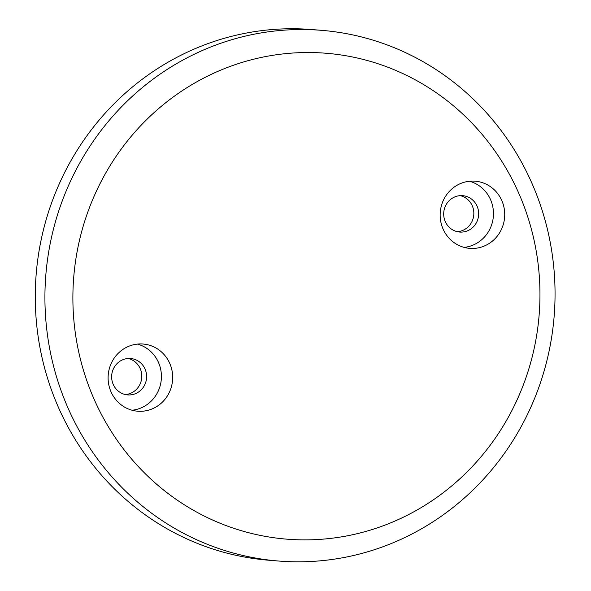 <?xml version="1.0" encoding="UTF-8"?>
<svg xmlns="http://www.w3.org/2000/svg" width="591" height="591" viewBox="0 0 591 591"><rect width="100%" height="100%" fill="white"/><g stroke="black" fill="none" stroke-linecap="round" stroke-linejoin="round"><path stroke-width="0.89" d="M460.226 195.651A18.255 17.486 -85.4 0 1 472.224 205.683A18.255 17.486 -85.4 0 1 457.301 231.679M477.048 206.082A18.255 17.486 94.6 0 0 462.657 195.665A18.255 17.486 94.6 0 0 443.752 212.442A18.255 17.486 94.6 0 0 459.695 232.056A18.255 17.486 94.6 0 0 477.048 206.082M518.337 192.267A243.751 233.475 94.6 0 0 115.467 157.287A243.751 233.475 94.6 0 0 285.438 539.044A243.751 233.475 94.6 0 0 518.337 192.267M501.737 200.408A33.702 32.276 94.6 0 0 475.171 181.186A33.702 32.276 94.6 0 0 440.265 212.162A33.702 32.276 94.6 0 0 469.705 248.368A33.702 32.276 94.6 0 0 501.737 200.408M169.691 363.251A33.702 32.276 94.6 0 0 143.125 344.036A33.702 32.276 94.6 0 0 108.219 375.004A33.702 32.276 94.6 0 0 137.659 411.21A33.702 32.276 94.6 0 0 169.691 363.251M531.435 182.161A266.216 254.987 -85.4 0 1 278.405 561.014A266.216 254.987 -85.4 0 1 45.832 275.007A266.216 254.987 -85.4 0 1 321.556 30.333A266.216 254.987 -85.4 0 1 531.435 182.161M128.188 358.493A18.255 17.486 -85.4 0 1 140.178 368.533A18.255 17.486 -85.4 0 1 125.255 394.529M145.002 368.924A18.255 17.486 94.6 0 0 130.611 358.515A18.255 17.486 94.6 0 0 111.706 375.292A18.255 17.486 94.6 0 0 127.656 394.899A18.255 17.486 94.6 0 0 145.002 368.924M321.556 30.333L311.908 29.55A266.216 254.987 94.6 0 0 36.177 274.224A266.216 254.987 94.6 0 0 268.75 560.231L278.405 561.014M464.12 247.385A33.702 32.276 94.6 0 0 490.478 199.492A33.702 32.276 94.6 0 0 469.498 181.252M132.074 410.235A33.702 32.276 94.6 0 0 158.432 362.335A33.702 32.276 94.6 0 0 137.452 344.095"/></g></svg>
